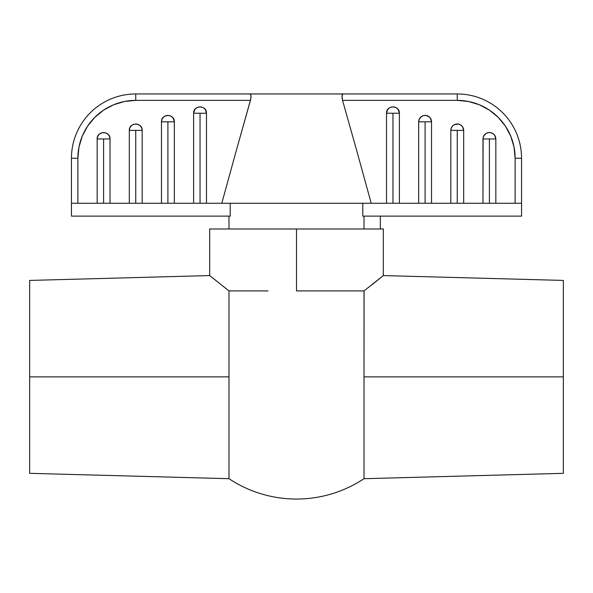 <?xml version="1.0" encoding="UTF-8"?>
<svg xmlns="http://www.w3.org/2000/svg" width="593" height="593" viewBox="0 0 593 593"><rect width="100%" height="100%" fill="white"/><g stroke="black" fill="none" stroke-linecap="round" stroke-linejoin="round"><path stroke-width="0.89" d="M371.996 284.744L383.308 275.575L364.013 290.911L364.013 376.874L563.35 376.874L563.35 280.422L563.35 376.874L364.013 376.874L364.072 290.866M563.35 280.422L383.308 275.575L383.308 228.987L296.5 228.987L296.5 290.911L364.013 290.911M380.335 216.126L380.335 228.987L380.335 216.126M259.089 290.911L242.707 290.911M211.019 276.672L228.987 290.911L228.987 376.874L29.65 376.874L29.65 473.325L29.65 280.422L29.65 376.874L228.987 376.874L228.987 478.699A122.173 122.173 0 0 0 364.013 478.699A122.173 122.173 0 0 1 228.987 478.699L228.987 290.911L209.707 275.582M228.987 216.126L228.987 228.987L228.987 216.126M230.217 203.266L230.217 216.126L230.217 203.266M250.95 97.927L250.846 95.013L251.024 96.8L250.631 94.428L250.024 93.953L135.745 93.953L135.745 100.38L135.745 93.953A64.303 64.303 0 0 0 71.449 158.249L77.876 158.249L71.449 158.249L71.449 203.266L77.876 203.266L77.876 158.249A57.869 57.869 0 0 1 135.745 100.38L250.446 100.38L251.024 96.807L250.446 100.38L235.962 151.778L250.75 99.142L250.446 100.38L135.745 100.38L124.456 101.492L113.604 104.783L103.597 110.135L94.828 117.332L87.631 126.101L82.279 136.108L78.988 146.96L77.876 158.249L77.876 203.266L97.163 203.266L97.163 138.962L97.652 136.501L99.053 134.418L101.136 133.025L103.597 132.536L106.058 133.025L108.141 134.418L109.535 136.501L110.024 138.962L110.024 203.266L129.318 203.266L129.318 130.386L129.808 127.925L131.201 125.842L133.284 124.448L135.745 123.959L138.206 124.448L140.296 125.842L141.69 127.925L142.179 130.386L142.179 203.266L161.466 203.266L161.466 121.817L161.956 119.356L163.349 117.266L165.44 115.872L167.901 115.383L170.361 115.872L172.444 117.266L173.838 119.356L174.327 121.817L174.327 203.266L193.614 203.266L193.614 113.241L194.704 109.668L196.476 107.896L198.796 106.933L201.301 106.933L203.621 107.896L205.393 109.668L206.475 113.241L206.475 203.266L386.525 203.266L386.525 113.241L387.607 109.668L389.379 107.896L391.699 106.933L394.204 106.933L396.524 107.896L398.296 109.668L399.385 113.241L399.385 203.266L418.673 203.266L418.673 121.817L419.162 119.356L421.527 116.465L423.847 115.509L426.36 115.509L429.651 117.266L431.044 119.356L431.534 121.817L431.534 203.266L450.821 203.266L450.821 130.386L451.31 127.925L452.704 125.842L454.794 124.448L458.508 124.085L460.828 125.041L462.599 126.813L463.682 130.386L463.682 203.266L482.976 203.266L483.095 137.709L484.058 135.389L485.83 133.618L488.15 132.654L490.656 132.654L492.976 133.618L494.747 135.389L495.837 138.962L495.837 203.266L521.551 203.266L521.551 216.126L362.783 216.126L362.783 203.266L362.783 216.126L521.551 216.126L521.551 158.249A64.303 64.303 0 0 0 457.255 93.953L342.976 93.953L342.013 95.814L342.554 100.38L342.013 95.821L342.976 93.953L135.745 93.953A64.303 64.303 0 0 0 71.449 158.249L71.449 216.126L230.217 216.126L71.449 216.126L71.449 203.266L221.789 203.266L235.962 151.778L221.789 203.266L521.551 203.266L521.551 158.249L515.124 158.249L514.012 146.96L510.721 136.108L505.369 126.101L498.172 117.332L489.403 110.135L479.396 104.783L468.544 101.492L457.255 100.38L342.554 100.38L357.03 151.778L342.554 100.38L457.255 100.38L457.255 93.953A64.303 64.303 0 0 1 521.551 158.249L515.124 158.249L515.124 203.266L515.124 158.249A57.869 57.869 0 0 0 457.255 100.38L457.255 93.953L250.024 93.953L250.772 94.754M364.013 228.987L364.013 216.126L364.013 228.987M350.293 290.911L296.5 290.911L296.5 228.987L209.692 228.987L383.256 228.987M364.013 478.699L364.013 376.874L364.013 478.699L563.35 473.325L563.35 376.874L563.35 473.325M228.987 290.911L268.029 290.911M371.211 203.266L357.03 151.778L371.211 203.266M104.85 132.654L102.344 132.654M221.789 203.266L235.962 151.778M94.828 117.332L87.631 126.101M97.652 136.501L99.053 134.418L101.136 133.025M106.058 133.025L107.17 133.618M108.141 134.418L109.535 136.501M109.905 137.709L110.024 138.962L97.163 138.962L97.163 203.266L103.597 203.266L103.597 138.962L103.597 203.266L110.024 203.266L110.024 138.962C110.424 130.668 96.77 130.668 97.163 138.962L110.024 138.962M130.401 126.813L131.201 125.842M132.172 125.041L133.284 124.448M135.745 123.959L136.998 124.085M138.206 124.448L139.318 125.041M141.097 126.813L141.69 127.925M142.053 129.133L142.179 130.386L129.318 130.386L129.318 203.266L135.745 203.266L135.745 130.386L135.745 203.266L142.179 203.266L142.179 130.386C142.572 122.091 128.918 122.091 129.318 130.386L142.179 130.386M173.245 118.244L174.327 121.817C174.727 113.522 161.066 113.522 161.466 121.817L161.466 203.266L167.901 203.266L167.901 121.817L161.466 121.817L161.593 120.557M161.956 119.356L162.549 118.244M165.44 115.872L166.64 115.509M194.111 110.78L195.505 108.697L197.588 107.303M198.796 106.933L201.301 106.933M203.621 107.896L205.393 109.668M206.357 111.988L206.475 113.241L193.614 113.241L193.614 203.266L200.049 203.266L200.049 113.241L200.049 203.266L206.475 203.266L206.475 113.241C206.875 104.946 193.222 104.946 193.614 113.241L206.475 113.241M510.721 136.116L505.369 126.101M389.379 107.896L391.699 106.933L394.204 106.933M395.412 107.303L396.524 107.896M397.495 108.697L398.889 110.78M399.259 111.988L399.385 113.241C399.778 104.946 386.125 104.946 386.525 113.241L386.525 203.266L392.951 203.266L392.951 113.241L386.525 113.241L399.385 113.241L392.951 113.241L392.951 203.266L399.385 203.266L399.385 113.241M430.451 118.244L431.534 121.817A6.427 6.427 0 0 0 425.099 115.383A6.427 6.427 0 0 0 418.673 121.817L418.799 120.557M422.639 115.872L423.847 115.509M451.31 127.925L452.704 125.842L454.794 124.448M456.002 124.085L457.255 123.959M463.563 129.133L463.682 130.386L457.255 130.386L457.255 203.266L463.682 203.266L463.682 130.386A6.427 6.427 0 0 0 457.255 123.959A6.427 6.427 0 0 0 450.821 130.386L463.682 130.386M483.465 136.501L485.83 133.618L488.15 132.654L490.656 132.654M491.864 133.025L492.976 133.618M493.947 134.418L495.348 136.501M495.711 137.709L495.837 138.962L489.403 138.962L489.403 203.266L495.837 203.266L495.837 138.962A6.427 6.427 0 0 0 489.403 132.536A6.427 6.427 0 0 0 482.976 138.962L495.837 138.962M342.369 94.428L342.976 93.953L342.013 95.821L342.369 94.428M342.013 95.821L341.976 96.815M342.05 97.934L342.554 100.38M250.987 95.821L251.024 96.407M418.673 121.817L418.673 203.266L425.099 203.266L425.099 121.817L418.673 121.817L425.099 121.817L425.099 203.266L431.534 203.266L431.534 121.817L425.099 121.817L431.534 121.817M450.821 130.386L450.821 203.266L457.255 203.266L457.255 130.386L450.821 130.386M482.976 138.962L482.976 203.266L489.403 203.266L489.403 138.962L482.976 138.962M161.466 121.817L167.901 121.817L167.901 203.266L174.327 203.266L174.327 121.817L167.901 121.817L174.327 121.817M419.488 118.682L419.711 118.303M419.8 118.185L420.489 117.34M420.615 117.206L421.482 116.502M428.413 116.302L429.591 117.206M429.71 117.332L430.407 118.185M430.488 118.311L430.718 118.682M451.644 127.25L451.866 126.88M451.948 126.754L452.637 125.909M452.77 125.783L453.638 125.071M460.857 125.064L461.732 125.775M461.873 125.916L462.562 126.754M462.644 126.88L462.866 127.25M483.792 135.827L484.014 135.456M484.096 135.33L484.792 134.485M484.918 134.359L485.8 133.64M492.716 133.447L493.88 134.344M494.021 134.485L494.71 135.33M494.792 135.456L495.014 135.827M209.692 228.987L209.692 275.575L29.65 280.422M228.987 478.699L29.65 473.325"/></g></svg>
